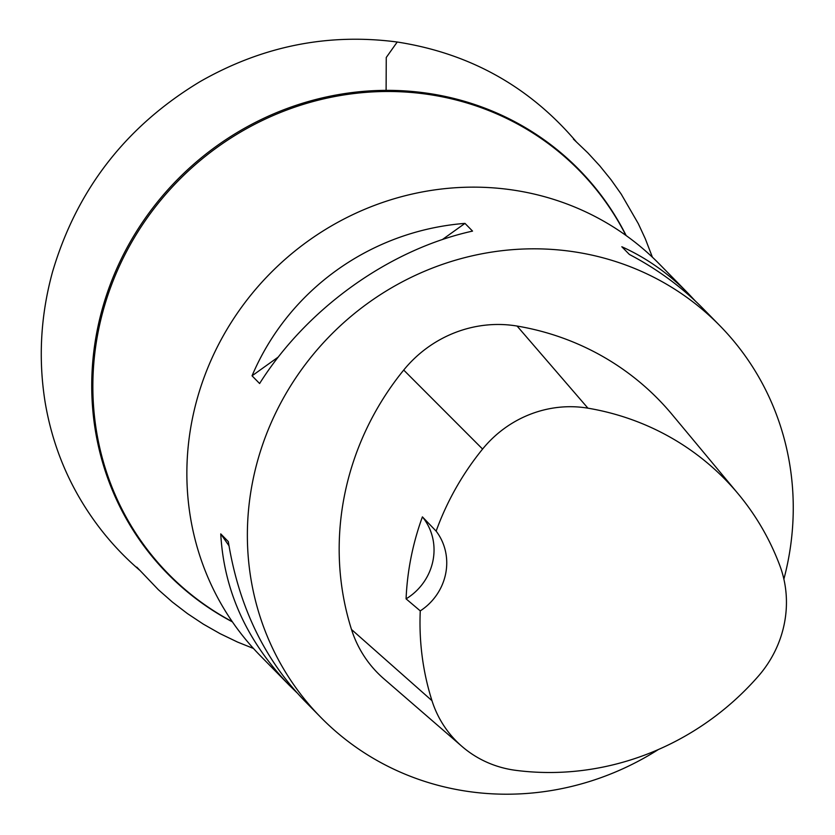 <?xml version="1.0" encoding="UTF-8"?>
<svg xmlns="http://www.w3.org/2000/svg" width="835" height="835" viewBox="0 0 835 835"><rect width="100%" height="100%" fill="white"/><g stroke="black" fill="none" stroke-linecap="round" stroke-linejoin="round"><path stroke-width="1.25" d="M658.397 749.517A279.579 265.895 -44.5 0 1 320.734 717.296L303.93 700.179C263.85 658.439 238.643 605.573 228.31 541.602L220.753 533.889C223.874 590.522 246.669 640.925 289.129 685.086L260.228 655.632A279.579 265.895 -44.5 0 1 221.39 339.187A279.579 265.895 -44.5 0 1 513.222 190.077A279.579 265.895 -44.5 0 1 659.379 264.048L688.28 293.513C668.48 273.4 646.321 257.817 621.824 246.753L629.392 254.466C657.458 269.173 682.028 287.209 703.08 308.595L719.885 325.723A279.579 265.895 -44.5 0 1 783.877 579.114M461.985 746.427L383.818 678.74A118.82 113.007 -44.5 0 1 351.504 629.496A279.579 265.895 -44.5 0 1 403.712 370.062A118.82 113.007 -44.5 0 1 517.095 326.057A279.579 265.895 -44.5 0 1 672.091 414.504L738.265 493.955A271.145 257.879 -44.5 0 1 779.859 565.65A110.387 104.991 -44.5 0 1 758.316 676.204A271.145 257.879 -44.5 0 1 515.769 770.34A110.387 104.991 -44.5 0 1 461.985 746.427A110.387 104.991 -44.5 0 1 431.966 700.669A271.145 257.879 -44.5 0 1 420.266 610.886L406.081 598.862A55.914 53.179 135.5 0 0 422.406 516.875A272.627 259.278 135.5 0 0 406.081 598.862M422.406 516.875L436.141 531.133A271.145 257.879 -44.5 0 1 482.588 449.063A110.387 104.991 -44.5 0 1 587.934 408.179A271.145 257.879 -44.5 0 1 738.265 493.955M436.141 531.133A55.914 53.179 -44.5 0 1 420.266 610.886M320.734 717.296A279.579 265.895 -44.5 0 1 281.896 400.852A279.579 265.895 -44.5 0 1 573.718 251.752A279.579 265.895 -44.5 0 1 719.885 325.723M289.129 685.086L296.916 692.706M695.304 300.976L688.28 293.513M464.97 223.383C370.844 230.804 288.545 289.714 252.045 375.813L259.612 383.526C306.904 308.428 389.204 249.508 472.537 231.097L464.97 223.383L442.373 239.561M252.045 375.813L278.305 357.015M228.978 545.777L220.753 533.889M232.422 621.887A288.357 274.245 -44.5 0 1 109.813 285.737A288.357 274.245 -44.5 0 1 428.345 93.384A288.357 274.245 -44.5 0 1 626.187 235.606M625.926 235.418A287.908 273.817 135.5 0 0 428.939 94.512A287.908 273.817 135.5 0 0 111.128 285.977A287.908 273.817 135.5 0 0 232.245 621.637M587.934 408.179L517.095 326.057M431.966 700.669L351.504 629.496M482.588 449.063L403.712 370.062M139.309 569.94L137.357 568.207C119.468 552.488 103.853 534.859 90.524 515.299C67.238 481.231 52.104 443.562 45.142 402.313C38.16 358.768 40.623 315.317 52.511 271.97C76.81 189.629 126.075 126.127 200.316 81.475C262.451 46.071 328.082 32.92 397.22 42.021L386.261 57.479L386.104 90.357M397.22 42.021C468.623 53.106 527.668 85.608 574.344 139.508L576.181 141.658M573.426 139.101L587.871 152.909L599.76 165.831L611.022 179.734L621.198 194.085L638.295 223.644L645.309 238.779L652.396 257.201M253.475 648.471L237.537 642.063L220.064 633.65L203.333 624.131L187.426 613.579L172.417 602.077L158.379 589.729L136.804 567.142"/></g></svg>

